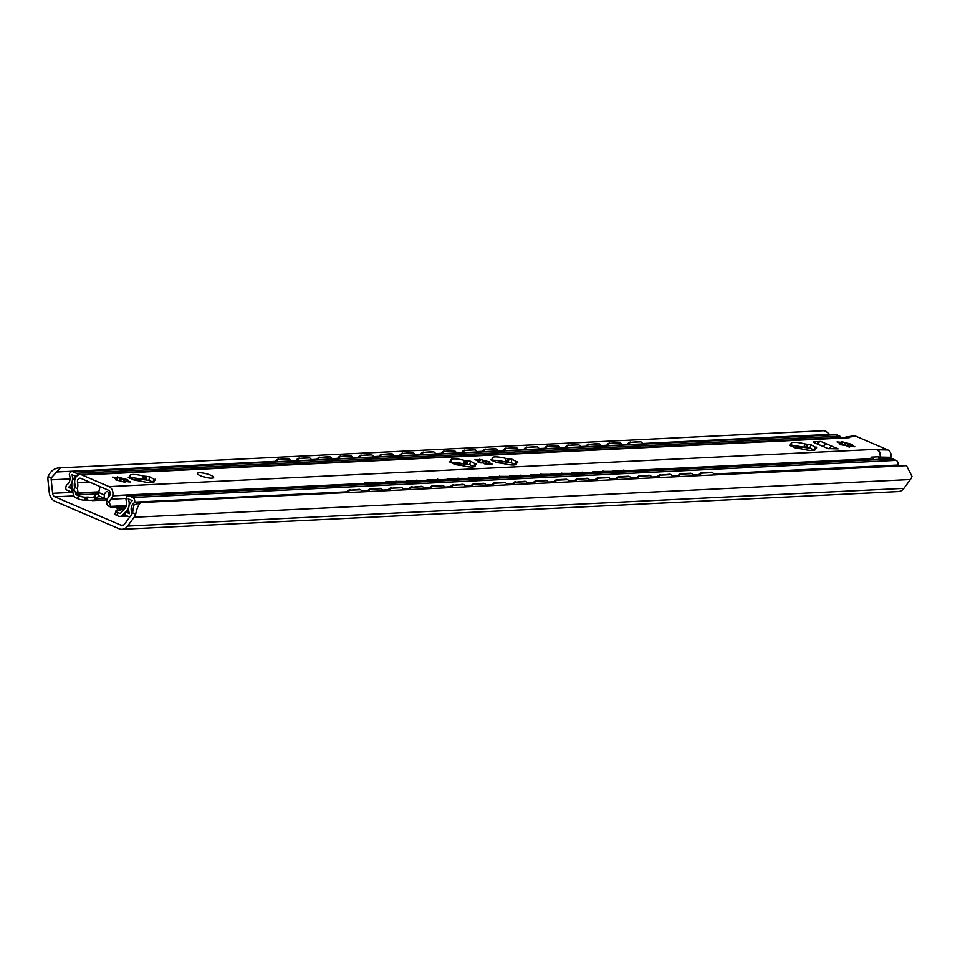 <?xml version="1.0" encoding="UTF-8"?>
<svg xmlns="http://www.w3.org/2000/svg" width="960" height="960" viewBox="0 0 960 960"><rect width="100%" height="100%" fill="white"/><g stroke="black" fill="none" stroke-linecap="round" stroke-linejoin="round"><path stroke-width="1.44" d="M141.192 502.488C138.816 503.844 136.98 507.744 135.696 514.188A11.472 9.012 87.2 0 1 134.088 517.26L127.584 526.092A10.476 8.232 87.2 0 1 122.016 529.308A10.476 8.232 87.2 0 1 119.04 528.756L54.96 501.24A10.476 8.232 87.2 0 1 49.26 492.456L48 480.276A11.472 9.012 87.2 0 1 48.096 476.556C50.724 470.7 54.84 467.784 60.468 467.808L51.228 477.912A7.332 5.76 -92.8 0 0 51.228 479.832L52.62 493.308A4.188 3.288 -92.8 0 0 54.9 496.824L121.068 525.24A4.188 3.288 -92.8 0 0 122.256 525.456A4.188 3.288 -92.8 0 0 124.488 524.172L131.688 514.392A7.332 5.76 -92.8 0 0 132.552 512.832L133.836 505.044L141.192 502.488L906.204 465.66M829.188 434.82L829.632 434.4L825.72 431.076L823.836 430.692L825.288 430.908M134.088 517.26L910.404 479.52A11.472 9.012 87.2 0 0 912 476.436L906.612 465.816L904.572 465.372M910.404 479.52L903.9 488.352A10.476 8.232 87.2 0 1 898.332 491.568L122.016 529.308M56.82 471.972L275.532 461.34M290.52 460.608L296.232 460.332M311.232 459.6L316.944 459.324M331.932 458.592L337.644 458.316M352.632 457.596L358.344 457.308M373.332 456.588L379.044 456.312M394.032 455.58L399.744 455.304M414.732 454.572L420.444 454.296M435.432 453.564L441.144 453.288M456.144 452.556L461.844 452.28M476.844 451.548L482.556 451.272M497.544 450.54L503.256 450.264M518.244 449.544L523.956 449.256M538.944 448.536L544.656 448.26M559.644 447.528L565.356 447.252M580.344 446.52L586.056 446.244M601.044 445.512L606.756 445.236M621.756 444.504L627.468 444.228M642.456 443.496L829.632 434.4M60.468 467.808L823.836 430.692M712.356 472.68A5.232 2.916 118.9 0 0 711.996 472.416A5.232 2.916 118.9 0 0 711.036 472.212L711.804 472.632A5.232 2.916 -61.1 0 1 712.764 472.836A5.232 2.916 -61.1 0 1 713.796 474.648L897.564 465.708A7.332 5.76 -92.8 0 0 897.552 465.708A1.044 0.828 87.2 0 0 897.972 465.108L897.996 465.024A3.672 2.88 87.2 0 0 896.1 460.368L892.728 458.916A3.144 2.472 87.2 0 0 891.828 458.748L128.46 495.864A3.144 2.472 87.2 0 1 129.36 496.032L132.732 497.484A3.672 2.88 87.2 0 1 134.616 502.128L134.592 502.224A1.044 0.828 87.2 0 1 134.196 502.812A7.332 5.76 -92.8 0 0 131.772 512.568A2.1 1.644 87.2 0 1 131.892 514.092M699.348 475.344A5.232 2.916 -61.1 0 1 702.744 473.064L711.804 472.632M702.744 473.064L711.036 472.212M701.976 472.644A5.232 2.916 118.9 0 0 698.244 475.404M640.56 441.828A5.232 3.108 107.4 0 0 640.164 441.66A5.232 3.108 107.4 0 0 639.504 441.576L640.308 441.828A5.232 3.108 -72.6 0 1 640.968 441.912A5.232 3.108 -72.6 0 1 642.576 443.892M628.2 444.6A5.232 3.108 -72.6 0 1 631.248 442.272L640.308 441.828M631.248 442.272L639.504 441.576M630.444 442.02A5.232 3.108 107.4 0 0 627.216 444.648M691.656 473.688A5.232 2.916 118.9 0 0 691.296 473.424A5.232 2.916 118.9 0 0 690.336 473.22L691.092 473.64A5.232 2.916 -61.1 0 1 692.064 473.844A5.232 2.916 -61.1 0 1 693.096 475.656M678.636 476.352A5.232 2.916 -61.1 0 1 682.044 474.072L691.092 473.64M682.044 474.072L681.276 473.652A5.232 2.916 118.9 0 0 677.544 476.412L672.396 476.652A5.232 2.916 -61.1 0 0 671.364 474.852L670.596 474.432A5.232 2.916 118.9 0 0 669.636 474.216L670.392 474.636A5.232 2.916 -61.1 0 1 671.364 474.852M619.86 442.836A5.232 3.108 107.4 0 0 619.464 442.668A5.232 3.108 107.4 0 0 618.804 442.584L619.608 442.836A5.232 3.108 -72.6 0 1 620.268 442.92A5.232 3.108 -72.6 0 1 621.876 444.9M607.5 445.596A5.232 3.108 -72.6 0 1 610.548 443.28L619.608 442.836M610.548 443.28L618.804 442.584M609.744 443.028A5.232 3.108 107.4 0 0 606.516 445.644M657.936 477.36A5.232 2.916 -61.1 0 1 661.344 475.08L670.392 474.636M661.344 475.08L669.636 474.216M660.576 474.66A5.232 2.916 118.9 0 0 656.844 477.42L651.684 477.66A5.232 2.916 -61.1 0 0 650.664 475.86L649.896 475.44A5.232 2.916 118.9 0 0 648.936 475.224L649.692 475.644A5.232 2.916 -61.1 0 1 650.664 475.86M599.148 443.844A5.232 3.108 107.4 0 0 598.764 443.676A5.232 3.108 107.4 0 0 598.092 443.592L598.896 443.844A5.232 3.108 -72.6 0 1 599.568 443.928A5.232 3.108 -72.6 0 1 601.176 445.908M586.788 446.604A5.232 3.108 -72.6 0 1 589.848 444.288L598.896 443.844M589.848 444.288L598.092 443.592M589.044 444.036A5.232 3.108 107.4 0 0 585.816 446.652M637.236 478.368A5.232 2.916 -61.1 0 1 640.632 476.088L649.692 475.644M640.632 476.088L648.936 475.224M639.876 475.668A5.232 2.916 118.9 0 0 636.144 478.416L630.984 478.668A5.232 2.916 -61.1 0 0 629.952 476.868L629.196 476.448A5.232 2.916 118.9 0 0 628.224 476.232L628.992 476.652A5.232 2.916 -61.1 0 1 629.952 476.868M578.448 444.852A5.232 3.108 107.4 0 0 578.064 444.684A5.232 3.108 107.4 0 0 577.392 444.6L578.196 444.852A5.232 3.108 -72.6 0 1 578.868 444.936A5.232 3.108 -72.6 0 1 580.476 446.916M566.088 447.612A5.232 3.108 -72.6 0 1 569.148 445.284L578.196 444.852M569.148 445.284L577.392 444.6M568.344 445.032A5.232 3.108 107.4 0 0 565.116 447.66M616.536 479.376A5.232 2.916 -61.1 0 1 619.932 477.096L628.992 476.652M619.932 477.096L619.176 476.676A5.232 2.916 118.9 0 0 615.444 479.424L610.284 479.676A5.232 2.916 -61.1 0 0 609.252 477.876L608.496 477.444A5.232 2.916 118.9 0 0 607.524 477.24L608.292 477.66A5.232 2.916 -61.1 0 1 609.252 477.876M557.748 445.86A5.232 3.108 107.4 0 0 557.364 445.692A5.232 3.108 107.4 0 0 556.692 445.608L557.496 445.86A5.232 3.108 -72.6 0 1 558.168 445.944A5.232 3.108 -72.6 0 1 559.776 447.924M545.388 448.62A5.232 3.108 -72.6 0 1 548.436 446.292L557.496 445.86M548.436 446.292L556.692 445.608M547.632 446.04A5.232 3.108 107.4 0 0 544.416 448.668M595.836 480.384A5.232 2.916 -61.1 0 1 599.232 478.104L608.292 477.66M599.232 478.104L607.524 477.24M598.476 477.684A5.232 2.916 118.9 0 0 594.732 480.432L589.584 480.672A5.232 2.916 -61.1 0 0 588.552 478.872L587.796 478.452A5.232 2.916 118.9 0 0 586.824 478.248L587.592 478.668A5.232 2.916 -61.1 0 1 588.552 478.872M537.048 446.868A5.232 3.108 107.4 0 0 536.664 446.688A5.232 3.108 107.4 0 0 535.992 446.604L536.796 446.856A5.232 3.108 -72.6 0 1 537.468 446.94A5.232 3.108 -72.6 0 1 539.076 448.932M524.688 449.628A5.232 3.108 -72.6 0 1 527.736 447.3L536.796 446.856M527.736 447.3L535.992 446.604M526.932 447.048A5.232 3.108 107.4 0 0 523.716 449.676M575.136 481.392A5.232 2.916 -61.1 0 1 578.532 479.112L587.592 478.668M578.532 479.112L586.824 478.248M577.764 478.692A5.232 2.916 118.9 0 0 574.032 481.44L568.884 481.68A5.232 2.916 -61.1 0 0 567.852 479.88L567.096 479.46A5.232 2.916 118.9 0 0 566.124 479.256L566.892 479.676A5.232 2.916 -61.1 0 1 567.852 479.88M516.348 447.876A5.232 3.108 107.4 0 0 515.964 447.696A5.232 3.108 107.4 0 0 515.292 447.612L516.096 447.864A5.232 3.108 -72.6 0 1 516.768 447.948A5.232 3.108 -72.6 0 1 518.364 449.94M503.988 450.636A5.232 3.108 -72.6 0 1 507.036 448.308L516.096 447.864M507.036 448.308L515.292 447.612M506.232 448.056A5.232 3.108 107.4 0 0 503.016 450.684M554.436 482.388A5.232 2.916 -61.1 0 1 557.832 480.12L566.892 479.676M557.832 480.12L557.064 479.688A5.232 2.916 118.9 0 0 553.332 482.448L548.184 482.688A5.232 2.916 -61.1 0 0 547.152 480.888L546.384 480.468A5.232 2.916 118.9 0 0 545.424 480.264L546.18 480.684A5.232 2.916 -61.1 0 1 547.152 480.888M495.648 448.872A5.232 3.108 107.4 0 0 495.264 448.704A5.232 3.108 107.4 0 0 494.592 448.62L495.396 448.872A5.232 3.108 -72.6 0 1 496.068 448.956A5.232 3.108 -72.6 0 1 497.664 450.936M483.288 451.644A5.232 3.108 -72.6 0 1 486.336 449.316L495.396 448.872M486.336 449.316L494.592 448.62M485.532 449.064A5.232 3.108 107.4 0 0 482.304 451.692M533.724 483.396A5.232 2.916 -61.1 0 1 537.132 481.116L546.18 480.684M537.132 481.116L545.424 480.264M536.364 480.696A5.232 2.916 118.9 0 0 532.632 483.456M474.948 449.88A5.232 3.108 107.4 0 0 474.552 449.712A5.232 3.108 107.4 0 0 473.892 449.628L474.696 449.88A5.232 3.108 -72.6 0 1 475.356 449.964A5.232 3.108 -72.6 0 1 476.964 451.944M462.588 452.652A5.232 3.108 -72.6 0 1 465.636 450.324L474.696 449.88M465.636 450.324L473.892 449.628M464.832 450.072A5.232 3.108 107.4 0 0 461.604 452.688M526.044 481.74A5.232 2.916 118.9 0 0 525.684 481.476A5.232 2.916 118.9 0 0 524.724 481.272L525.48 481.692A5.232 2.916 -61.1 0 1 526.452 481.896A5.232 2.916 -61.1 0 1 527.484 483.708L532.644 483.444M513.024 484.404A5.232 2.916 -61.1 0 1 516.432 482.124L525.48 481.692M516.432 482.124L524.724 481.272M515.664 481.704A5.232 2.916 118.9 0 0 511.932 484.464L506.772 484.704M454.248 450.888A5.232 3.108 107.4 0 0 453.852 450.72A5.232 3.108 107.4 0 0 453.18 450.636L453.984 450.888A5.232 3.108 -72.6 0 1 454.656 450.972A5.232 3.108 -72.6 0 1 456.264 452.952M441.888 453.648A5.232 3.108 -72.6 0 1 444.936 451.332L453.984 450.888M444.936 451.332L453.18 450.636M444.132 451.08A5.232 3.108 107.4 0 0 440.904 453.696M505.344 482.748A5.232 2.916 118.9 0 0 504.984 482.484A5.232 2.916 118.9 0 0 504.024 482.268L504.78 482.688A5.232 2.916 -61.1 0 1 505.752 482.904A5.232 2.916 -61.1 0 1 506.784 484.716M492.324 485.412A5.232 2.916 -61.1 0 1 495.72 483.132L504.78 482.688M495.72 483.132L494.964 482.712A5.232 2.916 118.9 0 0 491.232 485.472L486.072 485.712A5.232 2.916 -61.1 0 0 485.052 483.912L484.284 483.492A5.232 2.916 118.9 0 0 483.324 483.276L484.08 483.696A5.232 2.916 -61.1 0 1 485.052 483.912M433.536 451.896A5.232 3.108 107.4 0 0 433.152 451.728A5.232 3.108 107.4 0 0 432.48 451.644L433.284 451.896A5.232 3.108 -72.6 0 1 433.956 451.98A5.232 3.108 -72.6 0 1 435.564 453.96M421.176 454.656A5.232 3.108 -72.6 0 1 424.236 452.328L433.284 451.896M424.236 452.328L432.48 451.644M423.432 452.076A5.232 3.108 107.4 0 0 420.204 454.704M471.624 486.42A5.232 2.916 -61.1 0 1 475.02 484.14L484.08 483.696M475.02 484.14L483.324 483.276M474.264 483.72A5.232 2.916 118.9 0 0 470.532 486.468L465.372 486.72A5.232 2.916 -61.1 0 0 464.34 484.92L463.584 484.5A5.232 2.916 118.9 0 0 462.612 484.284L463.38 484.704A5.232 2.916 -61.1 0 1 464.34 484.92M412.836 452.904A5.232 3.108 107.4 0 0 412.452 452.736A5.232 3.108 107.4 0 0 411.78 452.652L412.584 452.904A5.232 3.108 -72.6 0 1 413.256 452.988A5.232 3.108 -72.6 0 1 414.864 454.968M400.476 455.664A5.232 3.108 -72.6 0 1 403.524 453.336L412.584 452.904M403.524 453.336L411.78 452.652M402.72 453.084A5.232 3.108 107.4 0 0 399.504 455.712M450.924 487.428A5.232 2.916 -61.1 0 1 454.32 485.148L463.38 484.704M454.32 485.148L462.612 484.284M453.564 484.728A5.232 2.916 118.9 0 0 449.832 487.476L444.672 487.716A5.232 2.916 -61.1 0 0 443.64 485.916L442.884 485.496A5.232 2.916 118.9 0 0 441.912 485.292L442.68 485.712A5.232 2.916 -61.1 0 1 443.64 485.916M392.136 453.912A5.232 3.108 107.4 0 0 391.752 453.732A5.232 3.108 107.4 0 0 391.08 453.66L391.884 453.912A5.232 3.108 -72.6 0 1 392.556 453.984A5.232 3.108 -72.6 0 1 394.164 455.976M379.776 456.672A5.232 3.108 -72.6 0 1 382.824 454.344L391.884 453.912M382.824 454.344L391.08 453.66M382.02 454.092A5.232 3.108 107.4 0 0 378.804 456.72M430.224 488.436A5.232 2.916 -61.1 0 1 433.62 486.156L442.68 485.712M433.62 486.156L432.864 485.736A5.232 2.916 118.9 0 0 429.12 488.484L423.972 488.724M371.436 454.92A5.232 3.108 107.4 0 0 371.052 454.74A5.232 3.108 107.4 0 0 370.38 454.656L371.184 454.908A5.232 3.108 -72.6 0 1 371.856 454.992A5.232 3.108 -72.6 0 1 373.464 456.984M359.076 457.68A5.232 3.108 -72.6 0 1 362.124 455.352L371.184 454.908M362.124 455.352L370.38 454.656M361.32 455.1A5.232 3.108 107.4 0 0 358.104 457.728M422.532 486.768A5.232 2.916 118.9 0 0 422.184 486.504A5.232 2.916 118.9 0 0 421.212 486.3L421.98 486.72A5.232 2.916 -61.1 0 1 422.94 486.924A5.232 2.916 -61.1 0 1 423.972 488.736M409.524 489.444A5.232 2.916 -61.1 0 1 412.92 487.164L421.98 486.72M412.92 487.164L421.212 486.3M412.152 486.744A5.232 2.916 118.9 0 0 408.42 489.492L403.272 489.732A5.232 2.916 -61.1 0 0 402.24 487.932L401.472 487.512A5.232 2.916 118.9 0 0 400.512 487.308L401.28 487.728A5.232 2.916 -61.1 0 1 402.24 487.932M350.736 455.928A5.232 3.108 107.4 0 0 350.352 455.748A5.232 3.108 107.4 0 0 349.68 455.664L350.484 455.916A5.232 3.108 -72.6 0 1 351.156 456A5.232 3.108 -72.6 0 1 352.752 457.992M338.376 458.688A5.232 3.108 -72.6 0 1 341.424 456.36L350.484 455.916M341.424 456.36L349.68 455.664M340.62 456.108A5.232 3.108 107.4 0 0 337.404 458.736M388.824 490.44A5.232 2.916 -61.1 0 1 392.22 488.172L401.28 487.728M392.22 488.172L400.512 487.308M391.452 487.74A5.232 2.916 118.9 0 0 387.72 490.5L382.572 490.74A5.232 2.916 -61.1 0 0 381.54 488.94L380.772 488.52A5.232 2.916 118.9 0 0 379.812 488.316L380.568 488.736A5.232 2.916 -61.1 0 1 381.54 488.94M330.036 456.924A5.232 3.108 107.4 0 0 329.64 456.756A5.232 3.108 107.4 0 0 328.98 456.672L329.784 456.924A5.232 3.108 -72.6 0 1 330.444 457.008A5.232 3.108 -72.6 0 1 332.052 458.988M317.676 459.696A5.232 3.108 -72.6 0 1 320.724 457.368L329.784 456.924M320.724 457.368L328.98 456.672M319.92 457.116A5.232 3.108 107.4 0 0 316.692 459.744M368.112 491.448A5.232 2.916 -61.1 0 1 371.52 489.168L380.568 488.736M371.52 489.168L370.752 488.748A5.232 2.916 118.9 0 0 367.02 491.508L361.872 491.748A5.232 2.916 -61.1 0 0 360.84 489.948L360.072 489.528A5.232 2.916 118.9 0 0 359.112 489.324L359.868 489.744A5.232 2.916 -61.1 0 1 360.84 489.948M309.336 457.932A5.232 3.108 107.4 0 0 308.94 457.764A5.232 3.108 107.4 0 0 308.28 457.68L309.084 457.932A5.232 3.108 -72.6 0 1 309.744 458.016A5.232 3.108 -72.6 0 1 311.352 459.996M296.976 460.704A5.232 3.108 -72.6 0 1 300.024 458.376L309.084 457.932M300.024 458.376L308.28 457.68M299.22 458.124A5.232 3.108 107.4 0 0 295.992 460.74M347.412 492.456A5.232 2.916 -61.1 0 1 350.82 490.176L359.868 489.744M350.82 490.176L359.112 489.324M350.052 489.756A5.232 2.916 118.9 0 0 346.32 492.516M288.624 458.94A5.232 3.108 107.4 0 0 288.24 458.772A5.232 3.108 107.4 0 0 287.568 458.688L288.372 458.94A5.232 3.108 -72.6 0 1 289.044 459.024A5.232 3.108 -72.6 0 1 290.652 461.004M276.264 461.7A5.232 3.108 -72.6 0 1 279.324 459.384L288.372 458.94M279.324 459.384L287.568 458.688M278.52 459.132A5.232 3.108 107.4 0 0 275.292 461.748M681.276 473.652L690.336 473.22M619.176 476.676L628.224 476.232M557.064 479.688L566.124 479.256M494.964 482.712L504.024 482.268M432.864 485.736L441.912 485.292M370.752 488.748L379.812 488.316M99.852 496.32L99.564 496.332A2.1 1.644 -92.8 0 0 97.92 496.728L96 498.912A6.804 5.352 87.2 0 1 94.5 500.1L89.376 500.304A5.508 1.224 14 0 0 86.58 500.064L84.804 500.148A5.232 1.164 -166 0 1 77.64 498.612L76.212 498A5.76 4.524 87.2 0 1 73.152 493.668L71.964 486.852A9.432 7.404 87.2 0 1 76.02 476.412L71.988 474.684A10.476 8.232 87.2 0 1 68.376 487.392L72.18 489.024L71.436 492L66.9 490.056A2.1 1.644 87.2 0 1 65.82 487.392L66.18 485.94A2.1 1.644 87.2 0 1 66.984 484.74A7.332 5.76 -92.8 0 0 69.42 474.996A1.044 0.828 87.2 0 1 69.372 474.204L69.396 474.12A3.672 2.88 87.2 0 1 71.964 471.636A3.672 2.88 87.2 0 1 73.008 471.828L76.392 473.28A3.144 2.472 87.2 0 1 77.964 475.212M107.28 499.104L104.448 498.06L104.172 494.844L98.628 492.468A4.188 2.424 113.2 0 0 99.552 496.188L105.192 498.612M75.36 491.856L75.612 493.356A2.1 1.644 -92.8 0 0 76.728 494.94L78.384 495.648A5.232 1.164 14 0 0 85.548 497.172L87.324 497.088A5.508 1.224 -166 0 1 91.392 497.592L93.624 497.16L95.796 494.892A7.332 5.76 87.2 0 1 98.46 493.428M117.96 510.624L117.672 510.06A6.804 5.352 87.2 0 1 117 507.936L116.82 506.892M129.756 517.008A2.1 1.644 87.2 0 1 129.456 516.924L124.92 514.968L125.664 512.004L129.456 513.636A10.476 8.232 87.2 0 1 132.276 500.58L128.232 498.84A9.432 7.404 87.2 0 1 126.804 510.408L122.784 514.992A5.76 4.524 87.2 0 1 120 516.408A5.76 4.524 87.2 0 1 118.356 516.108L116.928 515.496A5.232 1.164 -166 0 1 115.08 514.068L115.824 511.092A5.232 1.164 14 0 0 117.672 512.52L119.328 513.228A2.1 1.644 -92.8 0 0 120.936 512.82L125.136 508.044A6.288 4.944 -92.8 0 0 126.264 500.76A3.144 2.472 87.2 0 1 126.132 498.468L126.252 497.988A3.144 2.472 87.2 0 1 128.46 495.864M119.268 506.772L119.892 509.832A5.508 1.224 -166 0 1 119.964 510.144A5.508 1.224 -166 0 1 118.752 510.588L116.976 510.672A5.232 1.164 14 0 0 115.824 511.092M71.964 471.636L835.332 434.52A3.672 2.88 87.2 0 1 836.376 434.712L839.76 436.164A3.144 2.472 87.2 0 1 841.152 437.616M108.804 496.656L108.804 493.656C107.676 490.32 106.128 490.716 104.172 494.844M98.628 492.468L100.008 486.912A2.1 1.644 87.2 0 1 100.104 486.612M93.096 497.508L92.316 497.688M125.664 512.004L128.952 511.836M74.676 482.352A6.288 4.944 -92.8 0 0 74.376 486.24L74.628 487.692M71.436 492L72.852 491.928M68.376 487.392L72.024 487.212M612.648 472.32A5.232 2.928 -61.7 0 1 615.216 470.976L624.264 470.532A5.232 2.928 -61.7 0 1 625.224 470.736A5.232 2.928 -61.7 0 1 626.04 471.672M615.216 470.976L614.448 470.568A5.232 2.928 118.3 0 0 611.436 472.38M614.448 470.568L624.264 470.532M624.816 470.58A5.232 2.928 118.3 0 0 624.456 470.328A5.232 2.928 118.3 0 0 623.508 470.124M591.948 473.328A5.232 2.928 -61.7 0 1 594.516 471.984L603.564 471.54A5.232 2.928 -61.7 0 1 604.524 471.744A5.232 2.928 -61.7 0 1 605.34 472.68M594.516 471.984L593.748 471.576A5.232 2.928 118.3 0 0 590.736 473.388M593.748 471.576L603.564 471.54M604.116 471.588A5.232 2.928 118.3 0 0 603.756 471.336A5.232 2.928 118.3 0 0 602.808 471.132M571.248 474.336A5.232 2.928 -61.7 0 1 573.804 472.992L582.864 472.548A5.232 2.928 -61.7 0 1 583.824 472.752A5.232 2.928 -61.7 0 1 584.64 473.688M573.804 472.992L573.048 472.572A5.232 2.928 118.3 0 0 570.036 474.396M573.048 472.572L582.864 472.548M583.404 472.596A5.232 2.928 118.3 0 0 583.056 472.344A5.232 2.928 118.3 0 0 582.096 472.14M550.536 475.344A5.232 2.928 -61.7 0 1 553.104 474L562.164 473.556A5.232 2.928 -61.7 0 1 563.112 473.76A5.232 2.928 -61.7 0 1 563.94 474.696M553.104 474L552.348 473.58A5.232 2.928 118.3 0 0 549.336 475.404M552.348 473.58L562.164 473.556M562.704 473.604A5.232 2.928 118.3 0 0 562.356 473.34A5.232 2.928 118.3 0 0 561.396 473.148M529.836 476.352A5.232 2.928 -61.7 0 1 532.404 474.996L541.464 474.564A5.232 2.928 -61.7 0 1 542.412 474.768A5.232 2.928 -61.7 0 1 543.24 475.704M532.404 474.996L531.636 474.588A5.232 2.928 118.3 0 0 528.636 476.412M531.636 474.588L541.464 474.564M542.004 474.612A5.232 2.928 118.3 0 0 541.656 474.348A5.232 2.928 118.3 0 0 540.696 474.144M509.136 477.36A5.232 2.928 -61.7 0 1 511.704 476.004L520.764 475.572A5.232 2.928 -61.7 0 1 521.712 475.764A5.232 2.928 -61.7 0 1 522.54 476.712M511.704 476.004L510.936 475.596A5.232 2.928 118.3 0 0 507.936 477.42M510.936 475.596L520.764 475.572M521.304 475.62A5.232 2.928 118.3 0 0 520.956 475.356A5.232 2.928 118.3 0 0 519.996 475.152M488.436 478.368A5.232 2.928 -61.7 0 1 491.004 477.012L500.064 476.58A5.232 2.928 -61.7 0 1 501.012 476.772A5.232 2.928 -61.7 0 1 501.84 477.708M491.004 477.012L490.236 476.604A5.232 2.928 118.3 0 0 487.236 478.428M490.236 476.604L500.064 476.58M500.604 476.616A5.232 2.928 118.3 0 0 500.244 476.364A5.232 2.928 118.3 0 0 499.296 476.16M467.736 479.376A5.232 2.928 -61.7 0 1 470.304 478.02L479.364 477.576A5.232 2.928 -61.7 0 1 480.312 477.78A5.232 2.928 -61.7 0 1 481.128 478.716M470.304 478.02L469.536 477.612A5.232 2.928 118.3 0 0 466.524 479.424M469.536 477.612L479.364 477.576M479.904 477.624A5.232 2.928 118.3 0 0 479.544 477.372A5.232 2.928 118.3 0 0 478.596 477.168M447.036 480.372A5.232 2.928 -61.7 0 1 449.604 479.028L458.652 478.584A5.232 2.928 -61.7 0 1 459.612 478.788A5.232 2.928 -61.7 0 1 460.428 479.724M449.604 479.028L448.836 478.62A5.232 2.928 118.3 0 0 445.824 480.432M448.836 478.62L458.652 478.584M459.204 478.632A5.232 2.928 118.3 0 0 458.844 478.38A5.232 2.928 118.3 0 0 457.896 478.176M426.336 481.38A5.232 2.928 -61.7 0 1 428.904 480.036L437.952 479.592A5.232 2.928 -61.7 0 1 438.912 479.796A5.232 2.928 -61.7 0 1 439.728 480.732M428.904 480.036L428.136 479.628A5.232 2.928 118.3 0 0 425.124 481.44M428.136 479.628L437.952 479.592M438.504 479.64A5.232 2.928 118.3 0 0 438.144 479.388A5.232 2.928 118.3 0 0 437.196 479.184M405.636 482.388A5.232 2.928 -61.7 0 1 408.192 481.044L417.252 480.6A5.232 2.928 -61.7 0 1 418.212 480.804A5.232 2.928 -61.7 0 1 419.028 481.74M408.192 481.044L407.436 480.624A5.232 2.928 118.3 0 0 404.424 482.448M407.436 480.624L417.252 480.6M417.792 480.648A5.232 2.928 118.3 0 0 417.444 480.396A5.232 2.928 118.3 0 0 416.484 480.192M384.924 483.396A5.232 2.928 -61.7 0 1 387.492 482.052L396.552 481.608A5.232 2.928 -61.7 0 1 397.5 481.812A5.232 2.928 -61.7 0 1 398.328 482.748M387.492 482.052L386.736 481.632A5.232 2.928 118.3 0 0 383.724 483.456M386.736 481.632L396.552 481.608M397.092 481.656A5.232 2.928 118.3 0 0 396.744 481.392A5.232 2.928 118.3 0 0 395.784 481.2M364.224 484.404A5.232 2.928 -61.7 0 1 366.792 483.048L375.852 482.616A5.232 2.928 -61.7 0 1 376.8 482.82A5.232 2.928 -61.7 0 1 377.628 483.756M366.792 483.048L366.024 482.64A5.232 2.928 118.3 0 0 363.024 484.464M366.024 482.64L375.852 482.616M376.392 482.664A5.232 2.928 118.3 0 0 376.044 482.4A5.232 2.928 118.3 0 0 375.084 482.196M207.264 477.744A8.376 1.86 14 0 0 202.872 476.64M200.328 475.704A8.376 1.86 -166 0 1 197.376 473.424A8.376 1.86 -166 0 1 205.956 473.652A8.376 1.86 -166 0 1 213.636 477.48A8.376 1.86 -166 0 1 208.776 477.984A8.376 1.86 -166 0 1 200.328 475.704M816.636 447.816L814.872 448.248A12.564 2.784 -166 0 1 815.46 449.436A12.564 2.784 -166 0 1 801.756 448.884L795.66 448.08L789.42 445.152L791.652 444.54A12.564 2.784 -166 0 1 791.064 443.352A12.564 2.784 -166 0 1 804.768 443.904L810.864 444.708L816.636 447.816M814.272 450.024L810 448.176L803.904 447.372A12.564 2.784 14 0 0 791.436 446.004M517.764 462.336L515.988 462.78A12.564 2.784 -166 0 1 516.576 463.968A12.564 2.784 -166 0 1 502.872 463.416L496.776 462.612L490.536 459.684L492.768 459.072A12.564 2.784 -166 0 1 492.18 457.884A12.564 2.784 -166 0 1 505.884 458.436L511.98 459.24L517.764 462.336M515.4 464.544L511.116 462.708L505.02 461.904A12.564 2.784 14 0 0 492.552 460.536M476.352 464.352L474.588 464.784A12.564 2.784 -166 0 1 475.176 465.984A12.564 2.784 -166 0 1 461.472 465.432L455.376 464.628L449.136 461.688L451.368 461.088A12.564 2.784 -166 0 1 450.78 459.9A12.564 2.784 -166 0 1 464.484 460.452L470.58 461.256L476.352 464.352M474 466.56L469.716 464.724L463.62 463.92A12.564 2.784 14 0 0 451.152 462.552M155.484 479.952L153.708 480.396A12.564 2.784 -166 0 1 154.296 481.584A12.564 2.784 -166 0 1 140.604 481.032L134.496 480.228L128.268 477.288L130.5 476.688A12.564 2.784 -166 0 1 129.912 475.5A12.564 2.784 -166 0 1 143.604 476.052L149.7 476.856L155.484 479.952M153.12 482.16L148.836 480.324L142.74 479.52A12.564 2.784 14 0 0 130.272 478.152M849.504 447.132L848.772 445.872C847.536 443.424 846.036 443.016 844.284 444.636L843.276 445.416M849.228 447.024A8.748 1.932 14 0 0 847.104 446.328M841.116 443.976L840.936 444.84M849.432 446.232L839.676 444.168L841.248 443.856L837.048 441.912L842.484 442.404L841.812 441.672L852.24 444.468L850.668 444.78L854.856 446.736L849.432 446.232L849.228 447.06L849.54 446.46M851.4 446.184L850.536 445.308L850.692 446.076M841.008 445.068L842.268 443.268L840.6 443.292M126.444 505.608L110.604 506.376L109.32 502.308A6.288 4.944 87.2 0 1 110.904 499.164A7.332 5.76 -92.8 0 0 112.656 495.84L112.704 495.648A7.128 5.592 -92.8 0 0 109.044 486.612L82.008 474.996A7.128 5.592 -92.8 0 0 79.98 474.624A7.128 5.592 -92.8 0 0 74.988 479.448L74.928 479.64A7.332 5.76 -92.8 0 0 74.856 483.684A6.288 4.944 87.2 0 1 74.7 487.44L73.668 490.512L77.4 492.756L78.132 492.852L77.412 488.604A9.888 7.776 -92.8 0 0 77.532 482.556A3.456 2.712 87.2 0 1 79.968 478.2A3.456 2.712 87.2 0 1 80.952 478.38L108.36 490.164A3.456 2.712 87.2 0 1 110.22 492.876A3.456 2.712 87.2 0 1 109.248 496.176A9.888 7.776 -92.8 0 0 106.62 501.144C106.488 504.348 107.58 506.124 109.896 506.496M486.96 464.64A8.748 1.932 14 0 0 484.824 463.944M124.98 481.68L124.668 482.292A8.748 1.932 14 0 0 122.556 481.548M487.224 464.736L486.492 463.488C485.256 461.04 483.756 460.62 482.004 462.252L480.996 463.02M478.836 461.592L478.656 462.456M487.152 463.848L477.396 461.784L478.968 461.472L474.78 459.516L480.204 460.02L479.532 459.288L489.96 462.084L488.388 462.396L492.588 464.34L487.152 463.848L486.948 464.676L487.26 464.076M489.12 463.8L488.268 462.912L488.412 463.692M478.728 462.684L479.988 460.872L478.32 460.908M124.944 482.352L124.212 481.104C122.976 478.656 121.476 478.236 119.724 479.868L118.716 480.636M116.568 479.208L116.376 480.06M126.84 481.416L125.988 480.528L126.132 481.296M116.448 480.3L117.708 478.488L116.04 478.524M115.74 479.268L116.688 479.088L112.5 477.132L117.924 477.624L117.252 476.904L127.68 479.7L126.12 480.012L130.308 481.956L124.872 481.464L125.544 482.184L115.608 479.796M82.008 474.996L849.264 437.7A7.128 5.592 -92.8 0 0 847.236 437.316L79.98 474.624M849.264 437.7L848.244 437.256L855.72 436.14A5.76 4.524 -92.8 0 0 853.728 435.876L846.252 436.992A5.76 4.524 87.2 0 1 848.244 437.256M844.968 437.436A5.76 4.524 87.2 0 1 846.252 436.992M879.66 459.348A7.332 5.76 -92.8 0 0 879.912 458.544L879.96 458.34A7.128 5.592 -92.8 0 0 876.288 449.304L877.32 449.748A5.76 4.524 87.2 0 1 880.284 457.056L890.904 457.284A5.76 4.524 -92.8 0 0 887.94 449.976L855.72 436.14M870.612 459.78L871.236 457.128L878.82 456.756L878.7 458.4L879.96 458.34L880.284 457.056M879.708 459.336L879.912 458.544L878.64 458.604L878.376 459.408M890.52 458.82L890.904 457.284M78.132 492.852L98.772 491.856M110.604 506.376L111.42 507.144L126.144 506.436M823.452 446.592L824.736 444.948L827.388 444.228L831.528 446.016L828.996 448.896M837.984 448.848A4.716 2.724 -66.8 0 1 838.104 448.836L828.06 448.572L813.912 442.5L813.636 441.756L820.812 441.408A4.716 2.724 113.2 0 0 817.56 444.06M838.104 448.836L831.528 446.016M817.308 443.952L817.908 441.552M820.812 441.408L827.388 444.228M121.068 525.24L123.432 525.12M54.9 496.824L73.944 495.9M51.228 479.832L70.044 478.92M48.096 476.556L51.228 477.912M132.552 512.832L135.696 514.188M127.584 526.092L903.9 488.352M52.62 493.308L72.924 492.324M97.92 496.728L100.512 496.596M119.4 508.224L125.232 507.936M95.796 494.892L94.5 500.1M116.928 515.496L117.672 512.52M118.488 506.808L117.672 510.06M87.324 497.088L86.58 500.064M85.548 497.172L84.804 500.148M77.64 498.612L78.384 495.648M119.892 509.832L123.732 509.64M119.328 513.228L120.504 513.168M122.784 514.992L124.944 514.884M126.804 510.408L128.724 510.312M131.772 512.568L132.684 512.52M134.196 502.812L346.32 492.504M693.096 475.644L698.256 475.392M134.592 502.224L346.752 491.904M361.752 491.172L367.464 490.896M382.452 490.164L388.164 489.888M403.152 489.156L408.864 488.88M423.852 488.16L429.564 487.872M444.552 487.152L450.264 486.876M465.252 486.144L470.964 485.868M485.952 485.136L491.664 484.86M506.664 484.128L512.376 483.852M527.364 483.12L533.076 482.844M548.064 482.112L553.776 481.836M568.764 481.116L574.476 480.828M589.464 480.108L595.176 479.82M610.164 479.1L615.876 478.824M630.864 478.092L636.576 477.816M651.564 477.084L657.276 476.808M672.276 476.076L677.988 475.8M692.976 475.068L698.688 474.792M713.676 474.06L897.972 465.108M134.616 502.128L346.824 491.82M361.716 491.088L367.524 490.812M382.428 490.08L388.236 489.804M403.128 489.084L408.936 488.796M423.828 488.076L429.636 487.788M444.528 487.068L450.336 486.78M465.228 486.06L471.036 485.772M485.928 485.052L491.736 484.764M506.628 484.044L512.436 483.768M527.328 483.036L533.148 482.76M548.04 482.028L553.848 481.752M568.74 481.032L574.548 480.744M589.44 480.024L595.248 479.736M610.14 479.016L615.948 478.728M630.84 478.008L636.648 477.72M651.54 477L657.348 476.724M672.24 475.992L678.048 475.716M692.952 474.984L698.76 474.708M713.652 473.976L897.996 465.024M132.732 497.484L896.1 460.368M129.36 496.032L892.728 458.916M76.728 494.94L97.032 493.944M75.612 493.356L98.676 492.24M76.392 473.28L839.76 436.164M73.008 471.828L836.376 434.712M96 498.912L104.892 498.48M816.36 447.072L816.168 447.828M810.864 444.708L810 448.176M807.996 444.096L807.132 447.564M806.58 444.168L805.716 447.636M804.768 443.904L803.904 447.372M791.292 444.912L791.004 446.076M814.872 448.248L814.38 450.204M517.476 461.604L517.296 462.36M511.98 459.24L511.116 462.708M509.112 458.628L508.248 462.096M507.708 458.7L506.844 462.168M505.884 458.436L505.02 461.904M492.408 459.444L492.12 460.608M515.988 462.78L515.496 464.736M476.076 463.62L475.884 464.376M470.58 461.256L469.716 464.724M467.712 460.644L466.848 464.112M466.308 460.716L465.432 464.184M464.484 460.452L463.62 463.92M451.008 461.46L450.72 462.624M474.588 464.784L474.096 466.752M155.208 479.22L155.016 479.976M149.7 476.856L148.836 480.324M146.832 476.244L145.968 479.712M145.428 476.316L144.564 479.784M143.604 476.052L142.74 479.52M130.128 477.06L129.84 478.224M153.708 480.396L153.216 482.352M839.016 442.752L839.184 442.104M848.772 445.872L849.336 443.604M844.284 444.636L844.848 442.368M853.056 446.64L853.212 445.968M476.748 460.356L476.904 459.708M486.492 463.488L487.056 461.22M482.004 462.252L482.568 459.984M490.776 464.244L490.944 463.584M114.468 477.972L114.624 477.324M124.212 481.104L124.776 478.836M119.724 479.868L120.288 477.6M128.496 481.86L128.664 481.188M877.32 449.748L887.94 449.976M77.532 482.556L89.328 481.98M133.584 479.832L142.296 479.4M454.452 464.232L463.176 463.8M495.864 462.216L504.576 461.796M794.736 447.684L803.46 447.264M872.988 459.672L873.648 457.008M110.904 499.164L126.144 498.42M109.044 486.612L876.288 449.304M112.704 495.648L364.128 483.42M376.044 482.4L384.828 482.412M396.744 481.392L405.528 481.404M417.444 480.396L426.24 480.396M438.888 479.784L446.94 479.388M458.844 478.38L467.64 478.392M479.544 477.372L488.34 477.384M500.244 476.364L509.04 476.376M520.956 475.356L529.74 475.368M541.656 474.348L550.44 474.36M562.356 473.34L571.152 473.352M583.056 472.344L591.852 472.344M603.756 471.336L612.552 471.348M625.2 470.724L870.864 458.784M112.656 495.84L363.864 483.636M377.064 482.988L384.564 482.628M397.764 481.98L405.264 481.62M418.464 480.972L425.964 480.612M439.164 479.976L446.664 479.604M459.876 478.968L467.364 478.596M480.576 477.96L488.064 477.588M501.276 476.952L508.776 476.592M521.976 475.944L529.476 475.584M542.676 474.936L550.176 474.576M563.376 473.928L570.876 473.568M584.076 472.92L591.576 472.56M604.788 471.924L612.276 471.552M625.488 470.916L870.816 458.988M109.32 502.308L106.62 501.144M77.412 488.604L74.7 487.44M825.12 430.824L825.72 431.076M906.012 465.564L906.612 465.816M712.764 472.836L711.996 472.416M640.968 441.912L640.164 441.66M692.064 473.844L691.296 473.424M620.268 442.92L619.464 442.668M599.568 443.928L598.764 443.676M578.868 444.936L578.064 444.684M558.168 445.944L557.364 445.692M537.468 446.94L536.664 446.688M516.768 447.948L515.964 447.696M496.068 448.956L495.264 448.704M475.356 449.964L474.552 449.712M526.452 481.896L525.684 481.476M454.656 450.972L453.852 450.72M505.752 482.904L504.984 482.484M433.956 451.98L433.152 451.728M413.256 452.988L412.452 452.736M392.556 453.984L391.752 453.732M371.856 454.992L371.052 454.74M422.94 486.924L422.184 486.504M351.156 456L350.352 455.748M330.444 457.008L329.64 456.756M309.744 458.016L308.94 457.764M289.044 459.024L288.24 458.772M120 516.408L127.416 516.048M92.472 500.604L106.968 499.896M625.224 470.736L624.456 470.328M438.912 479.796L438.144 479.388M791.748 444.744L791.376 446.244M814.764 448.044L814.224 450.252M492.876 459.276L492.492 460.776M515.892 462.576L515.34 464.784M451.464 461.292L451.092 462.78M474.492 464.592L473.94 466.8M130.596 476.892L130.224 478.38M153.612 480.192L153.06 482.4M842.268 443.268L842.484 442.404M479.988 460.872L480.204 460.02M117.708 478.488L117.924 477.624M124.668 482.292L124.872 481.464M108.96 506.316L110.736 507.072"/></g></svg>
